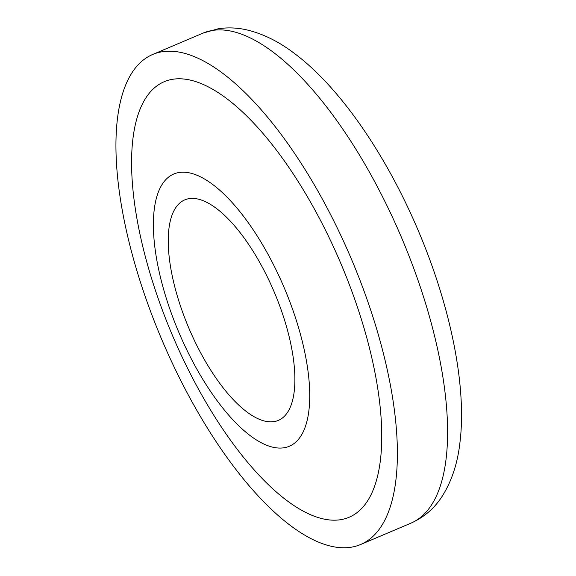 <?xml version="1.0" encoding="UTF-8"?>
<svg xmlns="http://www.w3.org/2000/svg" width="576" height="576" viewBox="0 0 576 576"><rect width="100%" height="100%" fill="white"/><g stroke="black" fill="none" stroke-linecap="round" stroke-linejoin="round"><path stroke-width="0.86" d="M172.598 79.294A236.585 91.548 -113 0 0 164.254 81.691A236.585 91.548 -113 0 0 168.127 324.943A236.585 91.548 -113 0 0 340.733 519.674A236.585 91.548 -113 0 0 349.07 517.277A236.585 91.548 -113 0 0 345.204 274.025A236.585 91.548 -113 0 0 172.598 79.294M351.238 547.2A266.162 102.996 -113 0 0 360.626 544.5A266.162 102.996 -113 0 0 356.27 270.842A266.162 102.996 -113 0 0 162.086 51.768A266.162 102.996 -113 0 0 152.698 54.468A266.162 102.996 -113 0 0 157.054 328.126A266.162 102.996 -113 0 0 351.238 547.2M194.422 198.497A119.772 46.346 -113 0 0 184.774 199.879A119.772 46.346 -113 0 0 184.342 316.879A119.772 46.346 -113 0 0 268.697 421.769A119.772 46.346 -113 0 0 278.345 420.394A119.772 46.346 -113 0 0 278.784 303.386A119.772 46.346 -113 0 0 194.422 198.497M185.71 172.31A147.866 57.218 67 0 1 294.869 315.914A147.866 57.218 67 0 1 277.409 447.955A147.866 57.218 67 0 1 168.25 304.358A147.866 57.218 67 0 1 185.71 172.31M183.305 78.97A236.585 91.548 67 0 1 349.942 286.157A236.585 91.548 67 0 1 349.07 517.277A236.585 91.548 67 0 1 330.019 519.998A236.585 91.548 67 0 1 163.39 312.811A236.585 91.548 67 0 1 164.254 81.691A236.585 91.548 67 0 1 183.305 78.97M202.91 33.163L218.045 28.8C227.578 27.324 237.132 27.677 246.708 29.873C263.21 33.797 279.31 41.796 294.998 53.87C340.265 87.876 386.014 154.793 418.039 230.083C450.252 305.604 466.877 385.466 460.008 441.986C457.74 462.845 451.858 480.845 442.368 495.994C434.506 508.298 423.994 517.37 410.832 523.195A266.162 102.996 -113 0 0 406.476 249.538A266.162 102.996 -113 0 0 212.292 30.463A266.162 102.996 -113 0 0 202.91 33.163L152.698 54.468M410.832 523.195L360.626 544.5"/></g></svg>
